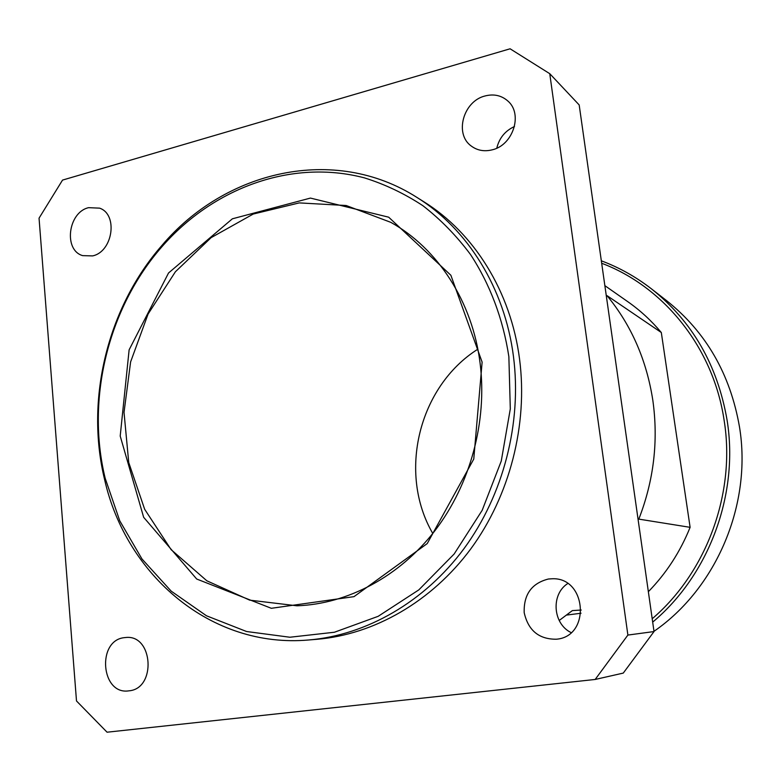 <?xml version="1.0" encoding="UTF-8"?>
<svg xmlns="http://www.w3.org/2000/svg" width="781" height="781" viewBox="0 0 781 781"><rect width="100%" height="100%" fill="white"/><g stroke="black" fill="none" stroke-linecap="round" stroke-linejoin="round"><path stroke-width="1.17" d="M652.682 622.115C709.021 575.041 739.109 494.158 727.091 420.188C717.524 365.059 692.278 321.255 651.334 288.775C635.861 276.816 619.196 267.493 601.331 260.815M601.682 263.256C663.733 286.637 713.385 347.604 724.133 420.354C735.858 492.791 706.893 571.975 652.203 618.767M651.334 288.775L666.369 300.47C705.858 331.808 730.225 373.923 739.47 426.816C752.269 503.94 716.597 588.161 653.99 631.321M604.865 285.651L627.709 301.632C640.127 310.321 651.325 320.61 661.312 332.521L690.111 527.331C680.261 551.777 666.339 573.244 648.357 591.705M581.044 613.231L566.674 615.067M477.845 349.185C418.694 386.575 397.549 472.993 432.772 533.462M690.111 527.331L638.809 519.121C653.824 480.461 658.5 440.894 652.848 400.428C646.619 360.158 631.351 325.228 607.032 295.648L661.312 332.521M559.196 620.485L572.346 610.605L581.249 610.029M556.306 639.219C538.929 639.327 528.229 630.472 524.188 612.665C523.621 594.478 531.695 583.261 548.408 579.014L552.255 578.76C586.746 577.208 591.022 636.554 556.365 639.219L556.306 639.219M567.68 583.573C550.8 594.37 552.743 623.707 571.077 632.59M492.108 149.854C484.191 151.778 477.211 150.479 471.177 145.969C454.2 133.951 463.289 101.139 485.04 95.965C493.797 93.73 501.363 95.38 507.757 100.925C523.221 113.831 513.146 145.256 492.108 149.854M514.494 126.502C505.141 130.817 499.244 138.032 496.804 148.146M128.894 690.834C100.895 695.363 96.512 640.195 124.452 637.638L125.819 637.501C153.203 634.299 156.561 688.813 128.914 690.834L128.894 690.834M92.607 255.904L82.659 255.631C63.31 250.184 68.035 212.295 88.585 207.668L99.578 208.146C118.322 214.316 112.894 251.736 92.607 255.904M482.121 362.12L450.871 275.254L388.674 217.186L310.428 198.081L232.377 218.807L168.54 272.989L129.129 349.82L120.206 436.052L143.645 517.295L196.695 579.024L271.329 608.301L353.998 596.645L427.236 543.576L473.764 459.062L482.121 362.12M480.11 363.321C487.383 421.467 470.367 484.435 434.968 530.65C399.364 576.72 347.506 604.025 296.995 605.802L249.686 600.14L206.828 580.791L171.146 549.678L144.67 509.3L128.738 462.537L124.023 412.388L130.612 361.906L148.068 314.079L175.393 271.768L211.124 237.639L253.239 214.043L299.26 202.904L346.208 205.52L390.793 222.341C437.624 248.348 472.515 301.505 480.11 363.321M508.861 356.663L510.305 408.912L501.256 461.063L482.18 510.315L454.151 554.002L418.801 589.899L378.16 616.326L334.424 632.239L289.858 637.237L246.571 631.517L206.487 615.789L171.185 591.139L141.957 558.952L119.747 520.79L105.191 478.304C85.851 399.111 108.081 308.241 161.784 246.903C213.047 188.006 291.694 158.66 364.483 177.892C384.974 184.306 404.46 193.581 422.941 205.735C440.601 219.461 456.436 235.686 470.445 254.421C489.912 284.069 503.12 318.941 508.861 356.663M513.468 356.517C504.741 288.033 467.428 228.784 416.947 197.427C334.248 144.612 225.094 170.619 161.862 245.507C107.534 307.568 85.061 399.452 104.605 479.583C126.131 575.207 210.958 648.66 308.7 639.981C366.211 635.187 424.425 602.112 464.08 548.535C503.491 494.803 522.02 422.824 513.468 356.517M308.7 639.981L316.871 639.307C373.874 634.562 431.512 601.858 470.758 548.926C509.759 495.828 528.063 424.727 519.57 359.182C510.901 291.489 473.93 232.875 423.888 201.791L416.947 197.427M549.756 73.687L510.1 48.793L62.539 180.089L39.05 218.172L76.499 700.967L107.065 732.207L595.171 679.46L623.277 673.085L654.019 631.556L627.885 635.07L549.756 73.687L579.18 104.947L654.019 631.556M595.171 679.46L627.885 635.07M105.191 478.304L104.605 479.583M161.784 246.903L161.862 245.507"/></g></svg>
